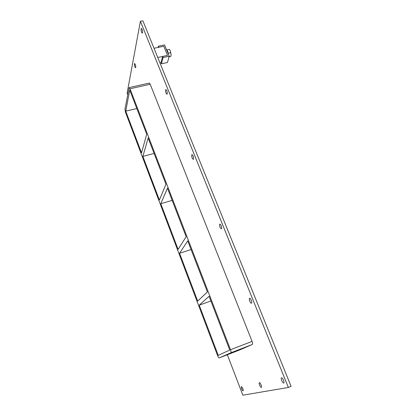 <?xml version="1.0" encoding="UTF-8"?>
<svg xmlns="http://www.w3.org/2000/svg" width="416" height="416" viewBox="0 0 416 416"><rect width="100%" height="100%" fill="white"/><g stroke="black" fill="none" stroke-linecap="round" stroke-linejoin="round"><path stroke-width="0.62" d="M141.04 28.902L141.32 28.423C142.184 29.099 142.594 30.514 142.558 32.672L142.277 33.14C141.424 32.474 141.008 31.06 141.04 28.902M259.428 382.642C260.302 382.314 262.236 387.114 261.326 387.353L261.284 387.369C260.395 387.66 258.487 382.892 259.392 382.652L259.428 382.642M134.389 63.898L134.602 63.539C135.377 64.184 135.762 65.473 135.762 67.397L135.548 67.751C134.784 67.111 134.394 65.827 134.389 63.898M165.61 89.898L165.875 89.549C166.878 90.293 167.326 91.749 167.227 93.912L166.962 94.25C165.963 93.517 165.511 92.061 165.61 89.898M191.771 154.856L192.005 154.627C193.175 155.464 193.674 156.967 193.497 159.136L193.274 159.354C192.104 158.522 191.604 157.024 191.771 154.856M219.695 224.172L219.856 224.047C221.239 225.02 221.796 226.585 221.536 228.743L221.374 228.857C220.002 227.9 219.44 226.335 219.695 224.172M249.553 298.303L249.626 298.267C250.609 297.762 252.517 302.708 251.524 303.196L251.462 303.228C250.474 303.727 248.581 298.818 249.553 298.303M281.564 377.77C282.646 377.38 284.861 382.694 283.738 383.006L283.681 383.022C282.578 383.37 280.394 378.092 281.512 377.785L281.564 377.77M241.41 386.61C242.71 387.806 243.266 389.23 243.09 390.894L243.058 390.905C241.758 389.693 241.202 388.263 241.384 386.62L241.41 386.61M207.402 291.938L197.683 301.085L179.561 253.24L187.751 240.864L207.402 291.938M199.228 305.152L209.076 296.286L229.772 350.059L218.239 355.342L199.228 305.152L210.896 301.018M186.16 236.73L178.09 249.361L160.794 203.705L167.466 188.157L186.16 236.73M191.084 249.532L179.561 253.24M165.953 184.226L159.39 200.002L142.87 156.39L148.153 137.972L165.953 184.226M172.172 200.387L160.794 203.705M154.107 153.431L142.87 156.39M146.713 134.222L141.528 152.854L125.731 111.145L129.745 90.132L146.713 134.222M136.822 108.519L125.731 111.145M227.349 354.749L242.84 395.2L288.361 387.462L140.4 21.273L127.13 93.049L127.696 94.52M150.192 84.24L149.282 83.08L129.142 87.604L130 88.79L150.192 84.24L252.08 341.401L230.511 349.716C231.109 351.411 231.213 352.435 230.828 352.804L252.32 344.474C252.762 344.089 252.678 343.065 252.08 341.401M239.34 350.095L219.201 357.906L239.335 350.1L252.32 344.474M288.361 387.462L291.07 386.324L142.875 20.8L140.4 21.273M230.511 349.716L130 88.79M230.828 352.804L219.211 357.906C218.754 357.906 218.223 357.152 217.604 355.633L125.507 112.31L124.961 109.112L129.142 87.604M158.449 46.176L158.896 47.268L163.784 46.259L167.539 55.39L162.635 56.43L163.088 57.538L169.213 56.233L164.554 44.923L158.449 46.176L158.148 47.424M163.088 57.538L161.429 63.799L167.456 62.499L169.213 56.233M161.429 63.799L160.987 62.712L162.635 56.43M166.348 49.27C167.237 50.024 167.903 51.631 168.334 54.101M169.047 56.831L170.851 56.378L170.934 56.009L171.08 54.454L170.331 50.944L169.348 49.317L167.014 50.029M167.95 52.296L168.308 53.18L170.732 52.671M168.308 53.18L168.345 54.122M170.851 56.378L169.068 56.758M170.321 50.918L169.79 49.925M171.08 54.454L170.331 50.944M170.981 55.765L171.08 54.48M154.014 48.277L163.784 46.259L167.539 55.39L157.742 57.465M159.957 62.93L160.987 62.712"/></g></svg>
